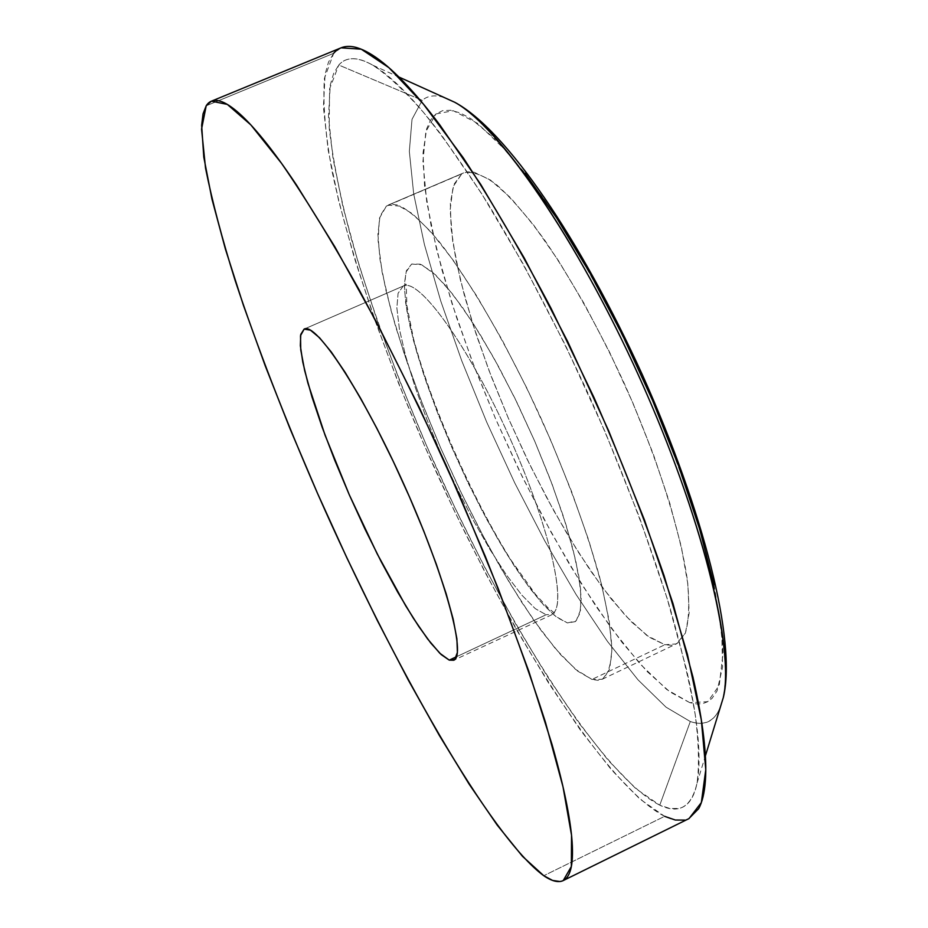<?xml version="1.0" encoding="UTF-8"?>
<svg xmlns="http://www.w3.org/2000/svg" width="928" height="928" viewBox="0 0 928 928"><rect width="100%" height="100%" fill="white"/><g stroke="black" fill="none" stroke-linecap="round" stroke-linejoin="round"><path stroke-width="0.7" stroke-dasharray="4.64 3.48" d="M411.649 264.051L421.66 264.77L435.58 274.908L452.829 294.35L472.549 322.387L493.626 357.628L514.82 398.089L534.772 441.322L552.241 484.59L566.173 525.236L575.789 560.825L580.661 589.431L580.708 609.684L576.149 620.902L567.449 622.932L575.267 621.656L579.977 613.35L581.23 598.05L578.828 576.102L572.715 548.204L563.064 515.458L550.234 479.277L534.772 441.322L517.406 403.402L498.974 367.349L480.356 334.846L462.446 307.365L446.02 285.998L431.752 271.486L420.187 264.167L411.649 264.051L406.371 270.79L404.376 283.864L405.606 302.493L409.886 325.844L416.974 352.976L426.555 382.916L438.283 414.677L451.762 447.25L466.575 479.672L482.282 510.934L498.406 540.096L514.448 566.219L529.911 588.375L544.26 605.717L556.939 617.456L567.449 622.932L555.257 616.146L540.305 601.298L523.392 579.42L505.319 551.719L486.864 519.529L468.768 484.23L451.762 447.25L436.485 410.072L423.586 374.135L413.61 340.947L407.079 311.982L404.399 288.654L405.884 272.287L411.649 264.051M553.54 612.956C567.275 601.356 546.766 517.859 506.073 429.722C465.554 341.469 418.319 277.611 403.251 286.044L398.089 293.26L396.859 307.957L399.423 329.138L405.524 355.61L414.781 386.036L426.729 419.073L440.823 453.328L456.506 487.409L473.118 519.947L490.019 549.596L506.491 575.058L521.814 595.103L535.27 608.64L546.128 614.742L456.46 656.757L546.128 614.742L551.557 614.359C568.226 608.443 550.002 526.698 508.927 435.974C468.048 345.158 418.783 277.426 403.32 286.021L304.222 329.057L403.251 286.044L398.089 293.26L396.859 307.957L399.423 329.138L405.524 355.61L414.781 386.036L426.729 419.073L440.823 453.328L456.506 487.409L473.118 519.947L490.019 549.596L506.491 575.058L521.814 595.103L535.27 608.64L546.128 614.742M725.522 675.712C723.979 713.713 712.24 728.979 690.304 721.532C703.911 726.125 713.794 721.74 719.966 708.389M714.026 584.71L721.694 631.353L722.587 667.058L717.089 690.884L712.147 698.25L707.797 701.672L702.809 703.586L697.241 704.039L689.817 702.67L707.797 701.672L719.27 685.316L723.016 653.184C721.439 624.138 715.221 588.282 704.375 545.629C690.884 499.914 673.635 451.565 652.628 400.583C619.115 324.162 580.244 252.451 542.984 197.641L507.999 152.575L477.595 123.389L453.282 110.722L435.916 113.947L442.621 110.652L450.718 110.27L460.16 112.914L470.902 118.68L495.97 139.699L525.039 173.211M659.762 805.168L690.304 721.532L659.762 805.168C599.256 774.346 498.893 611.598 426.439 445.417C395.212 372.708 370.11 303.642 351.132 238.218C340.193 196.701 332.874 159.871 329.173 127.716L329.602 88.879L338.778 65.018C346.179 56.538 357.582 56.631 372.986 65.296C387.556 74.971 404.33 90.584 423.307 112.149C443.387 137.1 464.8 167.411 487.56 203.093C522.87 261.023 557.241 326.354 590.672 399.075C623.094 472.248 649.356 541.233 669.459 606.03C681.164 646.7 689.736 682.811 695.176 714.363C698.796 742.864 699.41 765.774 697.032 783.104C691.557 807.082 679.134 814.436 659.762 805.168L635.784 788.626L608.362 760.519L578.596 722.657L547.52 676.779L516.003 624.59L484.857 567.658L454.778 507.454L426.439 445.417L400.467 382.928L377.487 321.413L358.15 262.369L343.093 207.396L332.99 158.236L328.5 116.766L330.264 85.016L333.651 73.416L338.778 65.018L422.228 100.294L338.778 65.018C342.78 60.494 347.988 58.406 354.38 58.742C360.783 59.102 368.358 62.141 377.093 67.837C385.839 73.567 395.664 82.082 406.534 93.368C417.426 104.702 429.188 118.761 441.809 135.534L481.446 193.337L523.45 264.468L565.43 345.32L604.847 431.242L639.334 517.058L666.919 597.702L686.302 668.728C691.302 690.455 694.828 709.804 696.87 726.798C698.9 743.746 699.515 758.095 698.714 769.822C697.902 781.527 695.814 790.575 692.45 796.978C689.075 803.346 684.62 807.163 679.064 808.427L670.074 808.555L659.762 805.168M444.199 97.51C435.104 94.668 427.785 95.596 422.228 100.294L412.009 119.329L409.329 151.345L413.691 193.906L424.421 244.563L440.719 300.95L461.773 360.853L486.713 422.147L514.704 482.85L544.817 540.989L576.114 594.558L607.55 641.526L637.954 679.772L666.014 707.148L690.304 721.532L666.014 707.148L637.954 679.772L607.55 641.526L576.114 594.558L544.817 540.989L514.704 482.85L486.713 422.147L461.773 360.853L440.719 300.95L424.421 244.563L413.691 193.906L409.329 151.345L412.009 119.329L422.228 100.294M591.983 679.435L575.464 669.297L555.57 648.869L533.345 619.637L509.82 583.225L485.947 541.349L462.631 495.714L440.707 448.05L420.952 400.072L404.144 353.533L390.966 310.242L382.081 272.032L378.09 240.735L379.448 218.173L386.454 206.016L461.761 173.872L453.084 186.69L450.15 209.786L452.725 241.489L460.392 279.978L472.619 323.385L488.766 369.901L508.138 417.716L529.992 465.079L553.54 510.272L577.947 551.592L602.295 587.331L625.6 615.809L646.816 635.436L664.842 644.74L591.983 679.435L664.842 644.74L671.443 645.262L677.127 643.51L685.432 633L689.156 613.072L687.857 584.072L681.349 546.87L669.68 502.895L653.289 454.128L632.861 402.926L609.429 351.909L584.188 303.688L558.459 260.675L533.507 224.866L510.528 197.71L490.46 180.055L474.046 172.179L467.364 171.866L461.761 173.872L453.85 184.498L450.347 203.139L451.136 228.706L455.95 260.002L464.476 295.777L476.319 334.799L491.028 375.84L508.138 417.716L527.15 459.244L547.543 499.276L568.748 536.662L590.185 570.268L611.216 598.954L631.144 621.609L649.264 637.188L664.842 644.74L676.315 643.928L685.351 633.186C688.982 620.844 689.666 603.177 687.381 580.186C680.27 530.236 657.198 457.365 624.451 383.821C598.548 327.92 571.81 279.815 544.226 239.517C526.721 215.714 510.748 197.362 496.294 184.463C483.047 174.916 472.166 171.065 463.664 172.886L388.09 205.134L400.56 206.167C411.208 212.118 423.968 223.81 438.851 241.268C470.009 280.697 508.521 347.188 542.219 420.941C567.275 477.723 586.38 529.691 599.558 576.868C606.668 605.566 610.786 629.428 611.912 648.463C611.343 664.332 608.084 674.598 602.144 679.284L591.983 679.435L577.738 671.153L560.802 654.866L541.882 631.527L521.687 602.226L500.865 568.075L480.031 530.224L459.801 489.833L440.707 448.05L423.284 406.023L408.03 364.936L395.432 325.983L385.944 290.383L379.981 259.388L377.916 234.204L380.016 216.05L386.454 206.016L392.103 204.264L397.265 204.972L412.252 213.556L431.021 231.942L452.887 259.852L476.969 296.368L502.152 340.019L527.162 388.762L550.71 440.174L571.602 491.608L588.781 540.421L601.483 584.257L609.244 621.157L611.923 649.704L609.673 669.065L602.84 678.913L597.876 680.317L591.983 679.435M341.075 47.827L333.686 53.29L324.429 78.3C322.735 102.915 325.264 133.852 332.027 171.1C348.638 249.504 382.15 347.524 424.456 445.568C498.823 616.064 601.808 783.499 664.61 816.338L543.773 875.719L664.61 816.338C674.227 820.978 682.37 821.732 689.028 818.589M333.686 53.29L206.202 105.78L333.686 53.29L328.489 62.141L325.078 74.275L323.431 107.288L328.187 150.197L338.685 200.924L354.241 257.532L374.17 318.234L397.787 381.42L424.456 445.568L453.548 509.263L484.416 571.08L516.409 629.59L548.784 683.298L580.766 730.591L611.436 769.753L639.775 798.962L664.61 816.338M689.817 702.67L669.877 691.882L647.013 671.396L622.143 642.501L596.147 606.552L569.804 564.908L543.854 518.926L518.961 469.928L495.738 419.178L474.776 367.998L456.634 317.689L441.867 269.596L431.01 225.144L424.572 185.809L423.006 153.143L426.706 128.69L430.615 120.014L435.916 113.947L425.848 131.614L422.924 161.704L426.752 201.944L436.705 250.015L452.052 303.653L471.992 360.725L495.738 419.178L522.429 477.062L551.197 532.428L581.09 583.364L611.088 627.873L640.065 663.938L666.768 689.527L689.817 702.67M684.69 820.085L688.75 818.728M403.39 285.986L406.197 284.246L406.858 305.266L413.54 338.859C431.265 405.408 471.563 496.99 510.644 559.549L535.572 594.454L547.868 607.643L554.816 613.35L453.757 660.214M372.986 65.296L398.912 77.024M697.032 783.104L705.384 755.891M388.09 205.134L463.664 172.886M602.144 679.284L676.315 643.928M403.32 286.021L304.164 329.08"/><path stroke-width="1.39" d="M470.287 113.204C514.924 149.466 582.958 252.973 638.035 374.332C693.146 495.68 726.914 616.528 725.522 675.712M719.966 708.389L723.388 697.276C734.582 648.51 701.765 515.342 639.299 377.116C576.949 238.844 498.765 126.15 454.79 102.3L444.199 97.51M304.117 329.104L300.753 334.428L300.347 345.645L302.795 362.14L307.91 383.125L325.067 435.186L349.195 494.589L377.209 553.888L405.664 605.752L418.922 626.69L430.905 643.197L441.171 654.553L449.256 660.133L439.826 653.277L427.634 638.986L413.366 618.222L397.694 592.11L381.327 561.927L364.936 528.96L349.195 494.589L334.718 460.172L322.12 427.124L311.936 396.824L304.674 370.632L300.753 349.856L300.51 335.681L304.164 329.08C316.088 322.004 362.245 391.906 403.529 483.558C444.964 575.14 466.854 655.992 453.676 660.249L449.256 660.133L454.778 659.495L457.4 652.384L456.889 638.824L453.154 619.115L446.217 593.932L436.322 564.224L423.841 531.268L409.318 496.561L393.414 461.726L376.907 428.423L360.563 398.193L345.135 372.372L331.296 352.002L319.592 337.804L310.439 330.159L304.117 329.104M456.46 656.757L449.256 660.133L456.46 656.757M206.202 105.78L211.41 101.175L227.314 104.4L250.85 124.897L281.555 163.363C305.289 197.745 331.308 240.178 359.612 290.661C388.612 344.891 417.333 402.833 445.776 464.487L485.321 556.429C509.298 616.633 529.331 671.895 545.432 722.204L563.006 786.816L571.544 835.281L571.358 866.497L563.25 880.556C558.308 882.853 551.824 881.229 543.773 875.719C490.982 837.23 393.228 665.318 317.596 493.545C284.873 418.412 257.392 347.397 235.155 280.5C221.896 238.113 212.025 200.645 205.529 168.096L201.562 129.108L206.202 105.78C208.881 101.512 212.802 99.795 217.941 100.618C223.091 101.465 229.483 105.108 237.104 111.534C244.748 117.995 253.564 127.368 263.552 139.641C273.551 151.96 284.56 167.121 296.577 185.124L334.904 246.894L376.664 322.457L419.479 407.902L460.752 498.243L497.942 587.934L528.89 671.582L552.044 744.546C558.343 766.725 563.192 786.352 566.567 803.416C569.931 820.433 571.857 834.678 572.356 846.15C572.843 857.576 572.019 866.218 569.873 872.053C567.716 877.865 564.41 881.02 559.967 881.519L552.589 880.428L543.773 875.719L522.464 856.3L497.234 825.143L469.162 784.195L439.257 735.289L408.39 680.212L377.36 620.565L346.875 557.867L317.596 493.545L290.151 429.038L265.199 365.748L243.38 305.208L225.388 249.029L211.932 198.998L203.777 157.052L201.643 125.268L203.046 113.854L206.202 105.78M563.25 880.556L689.028 818.589L701.348 802.569L705.779 769.637L701.313 719.815L687.404 654.344L664.146 575.917C644.276 518.404 620.89 458.954 594.001 397.567L551.151 308.525C521.269 251.894 491.944 201.608 463.188 157.679L423.296 103.948L388.878 67.64L361.247 49.184L341.075 47.827L211.7 101.059M525.039 173.211L556.87 218.277L589.93 273.052L622.456 334.915L652.628 400.583L678.786 466.436L699.573 528.879L714.026 584.71M664.61 816.338L675.329 820.027L684.69 820.085M688.75 818.728L698.691 808.648C702.241 802.175 704.468 792.941 705.373 780.97C706.278 768.952 705.709 754.22 703.668 736.774C701.614 719.293 698.03 699.329 692.903 676.906L672.951 603.455L644.426 519.924L608.698 430.928L567.808 341.829L524.262 258.03L480.727 184.428L439.71 124.77C426.66 107.486 414.514 93.044 403.274 81.432C392.057 69.867 381.942 61.19 372.94 55.402C363.962 49.648 356.178 46.655 349.624 46.412C343.082 46.203 337.769 48.5 333.686 53.29M398.912 77.024L454.79 102.3C505.702 129.526 580.58 239.134 642.698 375.527C703.923 512.326 736.635 641.039 723.388 697.276L705.384 755.891"/></g></svg>

